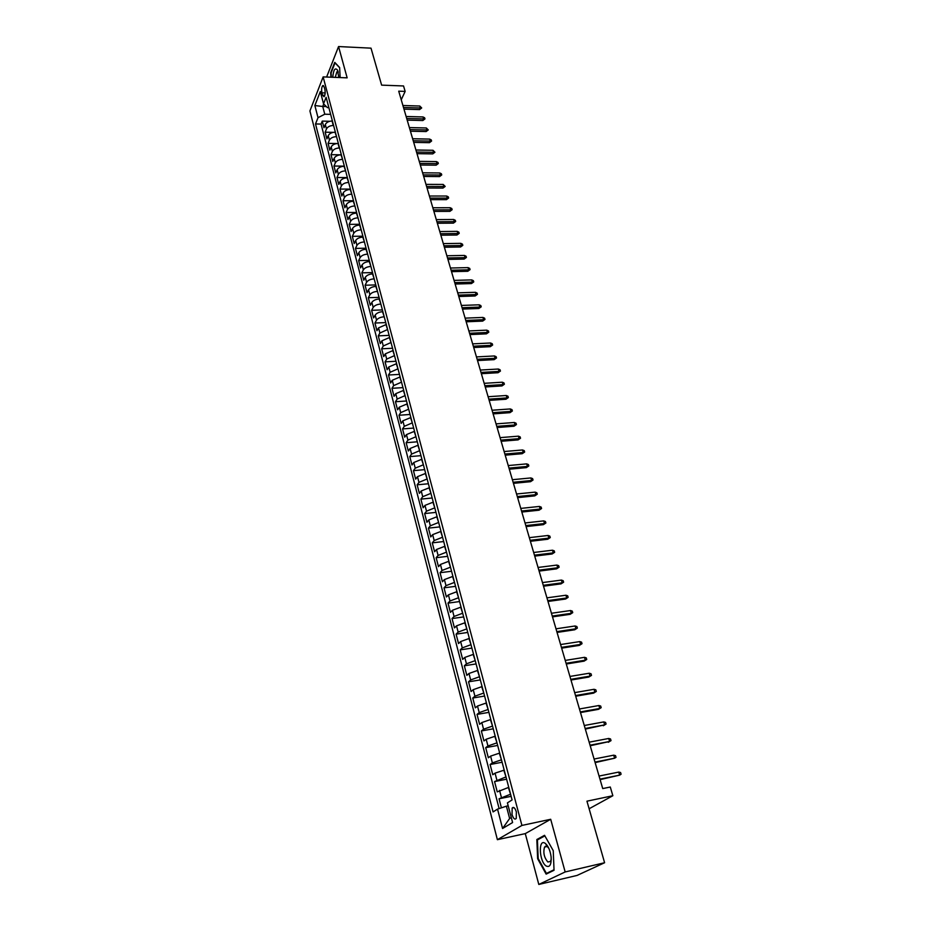 <?xml version="1.0" encoding="UTF-8"?>
<svg xmlns="http://www.w3.org/2000/svg" width="931" height="931" viewBox="0 0 931 931"><rect width="100%" height="100%" fill="white"/><g stroke="black" fill="none" stroke-linecap="round" stroke-linejoin="round"><path stroke-width="1.4" d="M545.322 846.267L545.287 846.896M516.356 811.937C515.006 807.852 513.609 806.56 512.166 808.05L512.038 814.555C513.388 818.64 514.785 819.943 516.251 818.442L516.356 811.937M338.093 71.617L337.476 70.058C335.079 67.311 333.496 69.709 332.751 77.273M538.805 884.45L577.069 875.431L604.603 862.734L565.164 871.951L550.698 819.28L521.919 825.436L497.387 839.681L525.282 833.617L538.805 884.45L565.164 871.951M521.919 825.436L323.138 76.901L309.918 110.964L497.387 839.681M323.138 76.901L347.147 77.843L338.558 46.55L326.63 77.029M338.558 46.55L371.015 48.156L381.629 85.14L403.542 85.955L405.148 91.413L398.724 91.18L602.729 788.58L610.282 787.021L612.854 795.726L586.949 801.184L604.603 862.734M332.402 121.03L332.076 121.018C328.783 121.158 326.525 122.31 325.315 124.486L323.988 127.745L322.254 121.1L329.772 121.286M333.589 125.487L333.263 125.487C329.958 125.627 327.7 126.779 326.478 128.944L325.152 132.19L333.17 132.365M325.152 132.19L326.897 138.894L328.236 135.658C329.458 133.494 331.727 132.342 335.032 132.202L335.369 132.202M338.349 143.467L338.023 143.467C334.695 143.63 332.414 144.771 331.192 146.923L329.83 150.135L328.073 143.374L336.778 143.537M331.005 154.662L341.025 154.825C337.685 155 335.404 156.152 334.159 158.282L332.786 161.47L331.005 154.662L332.379 151.45C333.612 149.309 335.893 148.157 339.221 147.994L338.023 143.467M344.389 166.288L344.051 166.288C340.711 166.463 338.407 167.615 337.162 169.733L335.765 172.898L333.973 166.032L344.342 166.149M347.438 177.844L347.112 177.844C343.748 178.03 341.444 179.183 340.176 181.277L338.779 184.431L336.964 177.507L347.368 177.577M350.522 189.493L350.196 189.493C346.821 189.691 344.505 190.843 343.225 192.926L341.805 196.057L339.99 189.063L350.417 189.109M353.64 201.247L353.303 201.247C349.916 201.457 347.589 202.597 346.297 204.669L344.866 207.776L343.027 200.735L353.501 200.724M356.771 213.094L356.433 213.094C353.047 213.327 350.696 214.467 349.404 216.516L347.95 219.6L346.099 212.489L356.596 212.454M359.936 225.046L359.599 225.058C356.189 225.29 353.838 226.431 352.523 228.467L351.057 231.528L349.195 224.359L359.727 224.278M363.125 237.102L362.787 237.114C359.378 237.358 357.004 238.487 355.677 240.524L354.199 243.55L352.314 236.323L362.881 236.195M366.349 249.264L366.011 249.275C362.578 249.531 360.192 250.66 358.866 252.673L357.364 255.676L355.467 248.391L366.069 248.216M369.595 261.53L369.258 261.541C365.813 261.809 363.416 262.938 362.066 264.939L360.553 267.919L358.633 260.564L369.281 260.354M372.865 273.912L372.528 273.912C369.072 274.191 366.663 275.32 365.301 277.298L363.777 280.254L361.845 272.841L372.516 272.585M376.171 286.387L375.833 286.399C372.365 286.69 369.944 287.819 368.571 289.785L367.023 292.706L365.068 285.223L375.787 284.921M379.499 298.979L379.161 298.991C375.682 299.293 373.25 300.422 371.865 302.366L370.294 305.263L368.327 297.711L379.08 297.373M382.862 311.687L382.525 311.699C379.033 312.013 376.59 313.13 375.193 315.062L373.599 317.925L371.62 310.314L382.397 309.93M386.26 324.5L378.545 327.875L376.939 330.714L374.937 323.022L385.748 322.591M389.682 337.429L381.919 340.793L380.302 343.609L378.277 335.858L389.135 335.369M393.126 350.475L385.329 353.838L383.7 356.608L381.652 348.788L392.545 348.264M396.618 363.637L388.774 366.989L387.121 369.735L385.062 361.845L395.989 361.275M400.132 376.927L392.254 380.267L390.578 382.978L388.495 375.018L399.457 374.39M403.682 390.333L395.756 393.662L394.057 396.35L391.963 388.308L402.96 387.633M407.254 403.856L399.294 407.184L397.584 409.826L395.466 401.726L406.498 400.993M410.874 417.507L402.867 420.824L401.133 423.442L398.992 415.261L410.071 414.47M414.516 431.286L406.463 434.591L404.706 437.174L402.553 428.912L413.667 428.074M418.194 445.181L410.106 448.486L408.325 451.035L406.149 442.702L417.297 441.806M421.906 459.216L413.771 462.509L411.979 465.023L409.78 456.609L420.963 455.666M425.653 473.379L417.472 476.672L415.657 479.139L413.445 470.655L424.664 469.643M429.447 487.681L421.219 490.951L419.381 493.383L417.146 484.818L428.4 483.759M433.264 502.112L424.99 505.382L423.128 507.767L420.87 499.121L432.17 498.004M437.116 516.682L428.795 519.94L426.91 522.291L424.641 513.563L435.976 512.387M441.015 531.392L432.647 534.638L430.739 536.943L428.446 528.133L439.816 526.899M444.937 546.241L436.534 549.476L434.602 551.746L432.275 542.843L443.703 541.551M448.905 561.23L440.444 564.454L438.501 566.676L436.15 557.704L447.613 556.342M452.908 576.37L444.401 579.582L442.434 581.759L440.06 572.693L451.558 571.273M456.958 591.65L448.405 594.851L446.403 596.992L444.017 587.833L455.55 586.344M461.043 607.082L452.443 610.27L450.418 612.365L447.997 603.125L459.577 601.566M465.163 622.664L456.516 625.841L454.468 627.89L452.024 618.556L463.65 616.927M469.329 638.41L460.624 641.564L458.552 643.565L456.097 634.139L467.758 632.44M473.542 654.295L464.778 657.437L462.684 659.392L460.205 649.873L471.901 648.116M477.789 670.355L468.98 673.474L466.85 675.382L464.348 665.77L476.09 663.931M482.072 686.566L473.216 689.673L471.063 691.535L468.537 681.818L480.315 679.909M486.413 702.94L477.498 706.035L475.322 707.839L472.762 698.029L484.586 696.051M490.788 719.477L481.827 722.561L479.616 724.306L477.033 714.403L488.903 712.355M495.211 736.188L486.191 739.249L483.957 740.948L481.35 730.951L493.255 728.81M499.679 753.063L490.602 756.112L488.344 757.753L485.703 747.651L497.654 745.44M504.195 770.123L495.059 773.149L492.767 774.732L490.113 764.526L502.1 762.233M508.745 787.347L497.247 791.885L494.559 781.575L506.592 779.2M321.928 92.832L322.58 95.288L324.069 96.731C325.175 95.125 325.431 92.716 324.861 89.481L324.209 87.025L322.731 85.582C321.626 87.188 321.358 89.609 321.928 92.832L325.163 92.949M326.315 106.576L322.731 106.471L324.768 114.21L318.018 117.678L315.516 123.951L493.081 811.913L497.538 809.109L502.565 828.497L512.597 822.538L507.418 802.871L512.085 799.938L326.129 97.301L323.534 103.807L327.409 107.647L328.876 107.693M318.018 117.678L314.864 105.54L320.322 91.575L323.534 103.807M510.584 794.283L508.361 787.428M506.01 776.989L503.811 770.193M501.472 759.871L499.295 753.132M496.991 742.915L494.827 736.258M492.546 726.145L490.404 719.547M488.158 709.538L486.029 702.998M483.806 693.095L481.699 686.624M479.5 676.814L477.417 670.413M475.229 660.696L473.169 654.353M471.005 644.741L468.956 638.457M466.827 628.949L464.802 622.723M462.684 613.296L460.67 607.14M458.587 597.807L456.586 591.697M454.526 582.469L452.547 576.417M450.499 567.27L448.544 561.277M446.519 552.223L444.576 546.288M442.574 537.315L440.642 531.426M438.664 522.547L436.755 516.717M434.8 507.93L432.903 502.146M430.96 493.442L429.086 487.716M427.166 479.093L425.304 473.414M423.407 464.872L421.557 459.251M419.672 450.779L417.844 445.216M415.982 436.825L414.167 431.309M412.328 423L410.513 417.53M408.697 409.303L406.905 403.879M405.101 395.722L403.332 390.345M401.54 382.269L399.783 376.95M398.014 368.944L396.269 363.66M394.523 355.723L392.789 350.498M391.055 342.631L389.333 337.441M387.622 329.655L385.911 324.512M384.212 316.796L382.525 311.699M380.837 304.053L379.161 298.991M377.497 291.415L375.833 286.399M374.181 278.881L372.528 273.912M370.899 266.464L369.258 261.541M367.64 254.163L366.011 249.275M364.405 241.955L362.787 237.114M361.205 229.864L359.599 225.058M358.039 217.866L356.433 213.094M354.886 205.972L353.303 201.247M351.767 194.183L350.196 189.493M348.671 182.488L347.112 177.844M345.61 170.897L344.051 166.288M342.561 159.41L341.025 154.825M336.557 136.706L335.032 132.202M322.254 121.1L321.055 124.079L499.121 808.585M510.2 794.364L499.051 798.798L501.402 807.829M494.559 781.575L505.626 777.059M490.113 764.526L492.383 762.908L501.099 759.94M485.703 747.651L487.949 745.975L496.607 742.985M481.35 730.951L483.561 729.217L492.173 726.203M477.033 714.403L479.221 712.622L487.774 709.597M472.762 698.029L474.926 696.202L483.433 693.153M468.537 681.818L470.667 679.933L479.128 676.872M464.348 665.77L466.454 663.838L474.857 660.754M460.205 649.873L462.288 647.895L470.632 644.799M456.097 634.139L458.157 632.114L466.454 628.995M452.024 618.556L454.06 616.473L462.323 613.354M447.997 603.125L450.01 600.995L458.215 597.853M444.017 587.833L445.996 585.669L454.165 582.515M440.06 572.693L442.027 570.482L450.139 567.316M436.15 557.704L438.094 555.446L446.158 552.258M432.275 542.843L434.195 540.55L442.213 537.35M428.446 528.133L430.331 525.794L438.303 522.594M424.641 513.563L426.514 511.189L434.44 507.965M420.87 499.121L422.721 496.712L430.611 493.477M417.146 484.818L418.973 482.363L426.805 479.116M413.445 470.655L415.249 468.165L423.046 464.906M409.78 456.609L411.572 454.084L419.322 450.813M406.149 442.702L407.918 440.142L415.633 436.86M402.553 428.912L404.298 426.317L411.968 423.023M398.992 415.261L400.714 412.631L408.348 409.326M395.466 401.726L397.165 399.062L404.752 395.745M391.963 388.308L393.65 385.609L401.191 382.292M388.495 375.018L390.159 372.284L397.665 368.955M385.062 361.845L386.702 359.087L394.174 355.747M381.652 348.788L383.281 345.995L390.706 342.655M378.277 335.858L379.895 333.03L387.273 329.667M374.937 323.022L376.52 320.171C377.928 318.251 380.372 317.134 383.875 316.808M371.62 310.314L373.191 307.428C374.576 305.496 377.02 304.367 380.5 304.065M368.327 297.711L369.886 294.801C371.26 292.846 373.68 291.717 377.16 291.426M365.068 285.223L366.605 282.279C367.978 280.312 370.387 279.184 373.843 278.893M361.845 272.841L363.358 269.874C364.708 267.884 367.117 266.755 370.561 266.475M358.633 260.564L360.146 257.561C361.484 255.56 363.87 254.431 367.303 254.163M355.467 248.391L356.945 245.365C358.272 243.352 360.646 242.211 364.079 241.967M352.314 236.323L353.78 233.274C355.095 231.237 357.457 230.097 360.867 229.864M349.195 224.359L350.65 221.287C351.953 219.239 354.304 218.098 357.702 217.866M346.099 212.489L347.542 209.405C348.822 207.334 351.162 206.193 354.548 205.972M343.027 200.735L344.458 197.616C345.727 195.533 348.054 194.393 351.429 194.183M339.99 189.063L341.398 185.921C342.666 183.826 344.982 182.685 348.345 182.488M336.964 177.507L338.36 174.341C339.617 172.223 341.921 171.083 345.273 170.897M333.973 166.032L335.358 162.844C336.603 160.726 338.896 159.573 342.236 159.399M328.073 143.374L329.411 140.15C330.633 137.997 332.914 136.845 336.231 136.694M330.645 114.373L324.768 114.21M589.125 808.748L612.854 795.726M401.238 99.768L405.148 91.413M323.72 103.993L322.731 106.471L314.864 105.54M508.198 805.815L506.394 806.188L509.629 818.512L511.27 817.523M321.055 124.079L315.516 123.951M499.051 798.798L511.131 796.342M497.538 809.109L506.394 806.188M502.565 828.497L509.629 818.512M340.129 77.564L339.64 67.556L334.753 62.377L330.691 72.699L330.912 77.203M550.698 819.28L525.282 833.617M554.038 870.287L553.247 850.666L544.554 835.316L536.838 839.529L537.629 858.708L546.136 874.116L554.038 870.287M538.211 858.58L537.629 858.708M539.037 839.04L536.838 839.529M403.973 109.136L419.567 109.602L420.358 107.996L403.495 107.484M419.776 106.029L421.696 107.961L420.358 107.996L419.776 106.029L402.914 105.506M421.696 107.961L419.567 109.602M338.837 77.517L337.476 70.058M338.267 72.257L336.871 71.873L335.241 77.366M331.308 77.215L331.099 72.862L335.032 62.866L339.652 67.765M545.194 843.346C538.118 838.063 539.096 861.501 546.125 865.97C549.79 867.68 551.455 864.701 551.129 857.02C550.291 850.783 548.429 846.302 545.519 843.579L545.194 843.346M548.813 848.292L547.195 846.5L544.554 847.059C543.017 852.54 544.111 857.521 547.835 861.99L550.524 861.443L551.245 859.069M545.333 846.884L545.368 846.244M554.026 869.752L546.427 873.441L538.188 858.522L537.42 839.925L544.868 835.875M548.545 872.952L546.427 873.441M407.196 120.122L422.837 120.541L423.628 118.935L406.707 118.481M423.035 116.957L424.641 117.795L424.967 118.9L423.628 118.935L423.035 116.957L406.125 116.491M424.967 118.9L422.837 120.541M410.431 131.213L426.119 131.562L426.922 129.968L409.954 129.584M426.328 127.978L428.272 129.921L426.922 129.968L426.328 127.978L409.372 127.57M428.272 129.921L426.119 131.562M413.701 142.385L429.435 142.676L430.25 141.093L413.224 140.767M429.645 139.091L431.262 139.918L431.588 141.035L430.25 141.093L429.645 139.091L412.631 138.742M431.588 141.035L429.435 142.676M416.995 153.65L432.775 153.883L433.602 152.312L416.529 152.044M432.996 150.287L434.952 152.242L433.602 152.312L432.996 150.287L415.936 150.007M434.952 152.242L432.775 153.883M420.323 165.008L436.15 165.183L436.976 163.623L419.858 163.425M436.371 161.587L437.989 162.401L438.326 163.542L436.976 163.623L436.371 161.587L419.253 161.366M438.326 163.542L436.15 165.183M423.675 176.459L439.548 176.587L440.386 175.028L423.209 174.888M439.769 172.968L441.399 173.794L441.736 174.935L440.386 175.028L439.769 172.968L422.604 172.817M441.736 174.935L439.548 176.587M427.05 188.015L442.981 188.074L443.819 186.537L426.596 186.456M443.203 184.454L445.181 186.421L443.819 186.537L443.203 184.454L425.979 184.373M445.181 186.421L442.981 188.074M430.459 199.665L446.438 199.665L447.287 198.128L430.006 198.128M446.659 196.034L448.3 196.848L448.637 198.012L447.287 198.128L446.659 196.034L429.389 196.022M448.637 198.012L446.438 199.665M433.893 211.407L449.917 211.349L450.779 209.824L433.45 209.882M450.15 207.718L451.791 208.521L452.14 209.696L450.779 209.824L450.15 207.718L432.822 207.764M452.14 209.696L449.917 211.349M437.361 223.254L453.432 223.126L454.305 221.625L436.918 221.753M453.676 219.495L455.306 220.286L455.666 221.473L454.305 221.625L453.676 219.495L436.29 219.611M455.666 221.473L453.432 223.126M440.852 235.206L456.981 235.008L457.866 233.518L440.421 233.716M457.214 231.365L458.867 232.156L459.216 233.355L457.866 233.518L457.214 231.365L439.781 231.551M459.216 233.355L456.981 235.008M444.378 247.25L460.554 246.994L461.45 245.516L443.947 245.784M460.798 243.352L462.451 244.131L462.812 245.342L461.45 245.516L460.798 243.352L443.307 243.608M462.812 245.342L460.554 246.994M447.927 259.412L464.162 259.086L465.058 257.619L447.508 257.957M464.406 255.431L466.059 256.211L466.419 257.421L465.058 257.619L464.406 255.431L446.868 255.757M466.419 257.421L464.162 259.086M451.523 271.666L467.793 271.282L468.712 269.827L451.104 270.234M468.049 267.616L469.701 268.396L470.074 269.618L468.712 269.827L468.049 267.616L450.453 268.023M470.074 269.618L467.793 271.282M455.143 284.036L471.458 283.571L472.389 282.128L454.724 282.617M471.726 279.905L473.379 280.673L473.751 281.907L472.389 282.128L471.726 279.905L454.072 280.382M473.751 281.907L471.458 283.571M458.785 296.512L475.159 295.977L476.09 294.545L458.378 295.115M475.427 292.311L477.091 293.067L477.463 294.312L476.09 294.545L475.427 292.311L457.715 292.858M477.463 294.312L475.159 295.977M462.463 309.092L478.895 308.487L479.837 307.079L462.067 307.719M479.162 304.809L480.827 305.566L481.211 306.823L479.837 307.079L479.162 304.809L461.404 305.438M481.211 306.823L478.895 308.487M466.175 321.789L482.665 321.114L483.608 319.717L465.791 320.439M482.933 317.436L484.609 318.181L484.981 319.449L483.608 319.717L482.933 317.436L465.116 318.134M484.981 319.449L482.665 321.114M469.922 334.59L486.459 333.845L487.425 332.46L469.538 333.263M486.738 330.156L488.414 330.901L488.798 332.181L487.425 332.46L486.738 330.156L468.863 330.947M488.798 332.181L486.459 333.845M473.704 347.519L490.288 346.693L491.265 345.32L473.32 346.204M490.567 343.004L492.255 343.737L492.639 345.029L491.265 345.32L490.567 343.004L472.645 343.865M492.639 345.029L490.288 346.693M477.522 360.553L494.152 359.657L495.141 358.295L477.149 359.261M494.442 355.956L496.13 356.678L496.514 357.981L495.141 358.295L494.442 355.956L476.451 356.91M496.514 357.981L494.152 359.657M481.374 373.703L498.062 372.726L499.051 371.388L481.001 372.435M498.341 369.025L500.04 369.747L500.436 371.062L499.051 371.388L498.341 369.025L480.303 370.061M500.436 371.062L498.062 372.726M485.249 386.982L501.995 385.923L502.996 384.596L484.888 385.737M502.286 382.21L503.985 382.92L504.381 384.247L502.996 384.596L502.286 382.21L484.19 383.328M504.381 384.247L501.995 385.923M489.171 400.377L505.964 399.236L506.976 397.921L488.81 399.155M506.255 395.512L507.965 396.222L508.361 397.56L506.976 397.921L506.255 395.512L488.1 396.722M508.361 397.56L505.964 399.236M493.127 413.888L509.967 412.666L511.003 411.374L492.767 412.689M510.269 408.942L511.98 409.64L512.376 410.99L511.003 411.374L510.269 408.942L492.057 410.245M512.376 410.99L509.967 412.666M497.107 427.527L514.017 426.223L515.052 424.943L496.77 426.351M514.319 422.488L516.03 423.186L516.437 424.548L515.052 424.943L514.319 422.488L496.048 423.884M516.437 424.548L514.017 426.223M501.134 441.282L518.09 439.898L519.137 438.641L500.797 440.13M518.404 436.162L520.115 436.848L520.534 438.222L519.137 438.641L518.404 436.162L500.075 437.64M520.534 438.222L518.09 439.898M505.196 455.178L522.21 453.7L523.269 452.454L504.87 454.049M522.524 449.964L524.246 450.639L524.665 452.024L523.269 452.454L522.524 449.964L504.137 451.535M524.665 452.024L522.21 453.7M509.304 469.201L526.364 467.63L527.435 466.408L508.978 468.095M526.69 463.882L528.412 464.557L528.831 465.954L527.435 466.408L526.69 463.882L508.233 465.558M528.831 465.954L526.364 467.63M513.435 483.34L530.554 481.688L531.648 480.489L513.121 482.27M530.879 477.94L532.613 478.604L533.032 480.012L531.648 480.489L530.879 477.94L512.376 479.709M533.032 480.012L530.554 481.688M517.613 497.631L534.79 495.874L535.895 494.687L517.31 496.572M535.127 492.127L536.861 492.778L537.28 494.198L535.895 494.687L535.127 492.127L516.554 493.989M537.28 494.198L534.79 495.874M521.837 512.038L539.061 510.2L540.178 509.036L521.535 511.014M539.398 506.441L541.144 507.081L541.574 508.524L540.178 509.036L539.398 506.441L520.766 508.407M541.574 508.524L539.061 510.2M526.096 526.597L543.378 524.653L544.495 523.513L525.794 525.596M543.716 520.895L545.461 521.523L545.892 522.978L544.495 523.513L543.716 520.895L525.026 522.966M545.892 522.978L543.378 524.653M530.391 541.283L547.731 539.247L548.859 538.118L530.1 540.317M548.08 535.476L549.825 536.105L550.268 537.571L548.859 538.118L548.08 535.476L529.332 537.653M550.268 537.571L547.731 539.247M534.731 556.11L552.118 553.98L553.27 552.874L534.452 555.167M552.479 550.209L554.224 550.826L554.667 552.304L553.27 552.874L552.479 550.209L533.661 552.49M554.667 552.304L552.118 553.98M539.107 571.087L556.563 568.853L557.716 567.77L538.84 570.168M556.913 565.07L558.67 565.676L559.124 567.177L557.716 567.77L556.913 565.07L538.048 567.456M559.124 567.177L556.563 568.853M543.529 586.193L561.032 583.865L562.208 582.794L543.273 585.32M561.405 580.083L563.162 580.676L563.616 582.189L562.208 582.794L561.405 580.083L542.47 582.585M563.616 582.189L561.032 583.865M547.987 601.461L565.559 599.029L566.746 597.981L547.742 600.611M565.932 595.235L567.689 595.828L568.154 597.341L566.746 597.981L565.932 595.235L546.939 597.842M568.154 597.341L565.559 599.029M552.502 616.869L570.121 614.332L571.331 613.308L552.258 616.054M570.494 610.538L572.274 611.108L572.728 612.645L571.331 613.308L570.494 610.538L551.443 613.261M572.728 612.645L570.121 614.332M557.052 632.428L574.73 629.775L575.952 628.774L556.819 631.637M575.114 625.981L576.894 626.551L577.36 628.099L575.952 628.774L575.114 625.981L555.993 628.821M577.36 628.099L574.73 629.775M561.649 648.139L579.385 645.381L580.618 644.403L561.428 647.382M579.78 641.587L581.561 642.134L582.026 643.705L580.618 644.403L579.78 641.587L560.59 644.543M582.026 643.705L579.385 645.381M566.292 664.012L584.086 661.138L585.331 660.184L566.083 663.291M584.482 657.333L586.262 657.88L586.739 659.462L585.331 660.184L584.482 657.333L565.233 660.416M586.739 659.462L584.086 661.138M570.971 680.037L588.834 677.046L590.091 676.115L570.773 679.339M589.23 673.241L591.022 673.776L591.499 675.371L590.091 676.115L589.23 673.241L569.923 676.441M591.499 675.371L588.834 677.046M575.707 696.213L593.629 693.118L594.897 692.21L575.521 695.562M594.036 689.301L595.828 689.824L596.306 691.442L594.897 692.21L594.036 689.301L574.66 692.629M596.306 691.442L593.629 693.118M580.49 712.564L598.47 709.341L599.762 708.468L580.316 711.947M598.877 705.523L600.681 706.035L601.17 707.676L599.762 708.468L598.877 705.523L579.443 708.98M601.17 707.676L598.47 709.341M585.32 729.078L604.661 724.877L585.145 728.496M603.777 721.921L605.581 722.421L606.069 724.062L604.661 724.877L603.777 721.921L584.272 725.505M606.069 724.062L603.358 725.738M590.196 745.754L609.619 741.46L590.045 745.207M608.723 738.469L610.527 738.958L611.027 740.622L609.619 741.46L608.723 738.469L589.16 742.182M611.027 740.622L608.292 742.286M595.13 762.605L614.623 758.206L594.979 762.093M613.715 755.181L615.531 755.658L616.031 757.345L614.623 758.206L613.715 755.181L594.083 759.033M600.111 779.619L619.674 775.127L599.971 779.142M618.766 772.078L620.581 772.532L621.082 774.231L619.674 775.127L618.766 772.078L599.064 776.058M333.263 125.487L332.076 121.018M326.478 128.944L325.315 124.486M501.378 797.297L499.563 790.361M496.851 780.015L495.059 773.149M492.383 762.908L490.602 756.112M487.949 745.975L486.191 739.249M483.561 729.217L481.827 722.561M479.221 712.622L477.498 706.035M474.926 696.202L473.216 689.673M470.667 679.933L468.98 673.474M466.454 663.838L464.778 657.437M462.288 647.895L460.624 641.564M458.157 632.114L456.516 625.841M454.06 616.473L452.443 610.27M450.01 600.995L448.405 594.851M445.996 585.669L444.401 579.582M442.027 570.482L440.444 564.454M438.094 555.446L436.534 549.476M434.195 540.55L432.647 534.638M430.331 525.794L428.795 519.94M426.514 511.189L424.99 505.382M422.721 496.712L421.219 490.951M418.973 482.363L417.472 476.672M415.249 468.165L413.771 462.509M411.572 454.084L410.106 448.486M407.918 440.142L406.463 434.591M404.298 426.317L402.867 420.824M400.714 412.631L399.294 407.184M397.165 399.062L395.756 393.662M393.65 385.609L392.254 380.267M390.159 372.284L388.774 366.989M386.702 359.087L385.329 353.838M383.281 345.995L381.919 340.793M379.895 333.03L378.545 327.875M376.52 320.171L375.193 315.062M373.191 307.428L371.865 302.366M369.886 294.801L368.571 289.785M366.605 282.279L365.301 277.298M363.358 269.874L362.066 264.939M360.146 257.561L358.866 252.673M356.945 245.365L355.677 240.524M353.78 233.274L352.523 228.467M350.65 221.287L349.404 216.516M347.542 209.405L346.297 204.669M344.458 197.616L343.225 192.926M341.398 185.921L340.176 181.277M338.36 174.341L337.162 169.733M335.358 162.844L334.159 158.282M332.379 151.45L331.192 146.923M329.411 140.15L328.236 135.658M324.803 95.358L322.58 95.288M514.04 807.654L512.166 808.05M323.523 85.617L322.731 85.582M337.965 71.92L336.871 71.873M547.16 846.477L544.554 847.059M547.416 846.663L545.519 843.579"/></g></svg>
